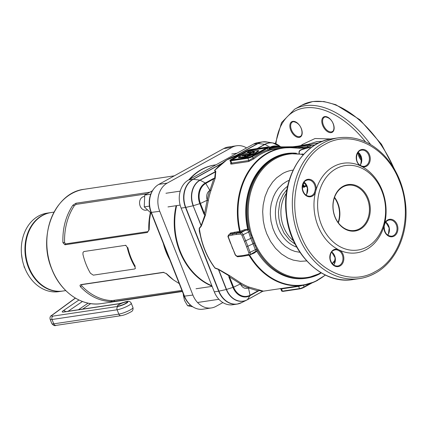 <?xml version="1.0" encoding="UTF-8"?>
<svg xmlns="http://www.w3.org/2000/svg" width="427" height="427" viewBox="0 0 427 427"><rect width="100%" height="100%" fill="white"/><g stroke="black" fill="none" stroke-linecap="round" stroke-linejoin="round"><path stroke-width="0.64" d="M134.537 268.999C135.402 268.743 135.487 267.959 134.793 266.651A55.558 43.96 -98.5 0 1 127.283 247.681L126.44 245.957L125.18 245.37L83.9 251.535L82.998 252.437L82.934 254.3A55.558 43.96 81.5 0 0 90.444 273.269L93.316 275.153L134.537 268.999L135.428 268.369M134.793 266.651L135.226 266.267A54.864 43.41 -98.5 0 1 127.812 247.532L127.283 247.681M83.959 251.524L84.493 251.407M151.457 213.495L144.251 206.892L144.732 195.07L152.434 190.762M149.418 206.118L144.251 206.892M150.752 194.173L144.732 195.07M215.347 164.907A62.545 49.484 81.5 0 0 215.315 164.913L214.797 164.987A62.545 49.484 81.5 0 0 188.921 179.751M176.127 205.697A62.545 49.484 81.5 0 0 212.022 286.122M180.205 251.247A62.545 49.484 81.5 0 0 211.883 285.775A62.545 49.484 81.5 0 1 176.65 205.617A62.545 49.484 81.5 0 0 180.205 251.247M215.315 164.913A62.545 49.484 81.5 0 0 189.796 179.265A62.545 49.484 81.5 0 1 201.875 169.492A62.545 49.484 81.5 0 1 215.315 164.913L215.982 164.811M169.866 259.984A57.8 45.732 -98.5 0 1 166.092 251.999A57.8 45.732 -98.5 0 1 163.322 243.459M150.656 212.924L149.583 219.553L149.167 229.769L147.39 232.469L64.952 244.778L62.918 242.648C62.443 228.402 65.742 215.939 72.825 205.264L75.958 203.231L149.445 192.262M182.238 291.235L114.794 301.307L110.961 301.585C99.464 301.094 89.248 296.092 80.313 286.581L79.993 285.311L80.73 284.638L163.173 272.33L166.562 273.707L173.479 279.915L179.223 283.619M163.765 272.346L163.482 272.314M246.571 147.929A21.569 17.064 81.5 0 0 236.686 145.751A21.569 17.064 81.5 0 0 232.048 147.331L167.213 183.119A21.569 17.064 81.5 0 0 159.741 211.306L192.897 295.052A21.569 17.064 81.5 0 0 211.376 307.942A21.569 17.064 81.5 0 0 216.009 306.367L222.883 302.572M236.686 145.751L228.338 147A21.569 17.064 81.5 0 0 223.7 148.58L158.865 184.363A21.569 17.064 81.5 0 0 153.96 188.622A21.569 17.064 81.5 0 0 151.393 212.555L184.549 296.301A21.569 17.064 81.5 0 0 192.198 306.389A21.569 17.064 81.5 0 0 203.028 309.191L211.376 307.942M192.198 306.389L191.632 305.988A20.966 16.589 -98.5 0 1 184.197 296.178L151.041 212.432A20.966 16.589 -98.5 0 1 153.539 189.172L153.96 188.622M163.941 272.378L81.664 284.66L81.733 285.834A57.8 45.732 81.5 0 0 111.959 300.624L181.902 290.392M173.88 280.208L173.116 279.648A57.8 45.732 -98.5 0 1 165.975 273.301M110.961 301.585L111.959 300.624M80.313 286.581L81.733 285.834M146.616 193.853L76.006 204.394L74.357 205.649A57.8 45.732 81.5 0 0 64.584 242.52L65.528 243.913L147.972 231.61L148.788 229.95A57.8 45.732 -98.5 0 1 150.368 212.71M74.357 205.649L72.825 205.264M64.584 242.52L62.918 242.648M149.167 229.769L148.788 229.95M183.407 294.182L183.284 294.801L183.631 294.747M183.284 294.801L184.485 300.421L187.618 305.748L190.704 305.289M187.618 305.748L192.785 306.789M144.459 196.468L144.032 196.532A6.901 5.46 81.5 0 0 140.157 206.06A6.901 5.46 81.5 0 0 146.071 210.185L147.123 210.025M62.657 291.059A39.684 31.401 -98.5 0 1 62.401 291.102A39.684 31.401 -98.5 0 1 46.821 288.535A39.684 31.401 -98.5 0 1 25.001 246.651A39.684 31.401 -98.5 0 1 50.68 212.603A39.684 31.401 -98.5 0 1 50.946 212.566M50.68 212.603L47.029 213.148A39.684 31.401 81.5 0 0 21.35 247.196A39.684 31.401 81.5 0 0 43.17 289.079A39.684 31.401 81.5 0 0 58.75 291.646L62.401 291.102M24.702 267.793L24.168 267.153L24.04 266.005M24.168 267.153L24.44 267.115M54.037 212.107L51.203 212.529A39.684 31.401 81.5 0 0 42.673 215.432A39.684 31.401 81.5 0 0 27.163 261.964A39.684 31.401 81.5 0 0 62.924 291.022L65.753 290.6M246.24 154.307L248.605 154.174L250.734 153.138L247.906 153.106C246.384 153.128 244.479 153.795 242.189 155.108L238.597 157.189L243.678 156.896L246.016 155.642L242.376 155.85L242.552 155.561L246.24 154.307L243.257 155.439L246.069 154.862L243.171 155.791M252.245 152.023L253.563 150.832L249.795 151.436L250.062 151.089L249.726 151.046L247.5 152.279L252.16 152.279L247.42 152.556L252.789 152.049L252.074 152.578L247.329 152.834L247.5 152.556M254.844 151.868L252.256 153.805L246.326 155.812L244.671 156.826L246.464 156.634L254.652 153.416L258.356 150.544L254.295 150.88L253.19 151.857L254.754 152.103M338.115 222.488A22.764 18.009 81.5 0 0 334.416 197.701M314.507 192.54L315.281 189.615A8.193 6.485 81.5 0 0 314.614 184.891A8.193 6.485 81.5 0 0 307.589 179.991C305.209 180.6 302.135 181.977 302.556 189.273C303.784 194.039 306.266 196.351 310.013 196.201A8.193 6.485 81.5 0 0 311.774 195.603A8.193 6.485 81.5 0 0 314.507 192.54L315.323 192.828A45.289 35.836 -98.5 0 1 316.161 189.679A45.289 35.836 -98.5 0 1 333.615 166.557A45.289 35.836 -98.5 0 1 359.833 165.575A45.289 35.836 -98.5 0 1 362.416 166.834A45.289 35.836 -98.5 0 1 384.748 223.246A45.289 35.836 -98.5 0 1 383.916 226.395A45.289 35.836 -98.5 0 1 366.457 249.512A45.289 35.836 -98.5 0 1 340.239 250.5A45.289 35.836 -98.5 0 1 337.661 249.235A45.289 35.836 -98.5 0 1 315.323 192.828A8.823 6.981 -98.5 0 1 304.632 194.333A8.823 6.981 -98.5 0 1 304.819 180.792A8.823 6.981 -98.5 0 1 315.436 184.587A8.823 6.981 -98.5 0 1 316.161 189.679L315.281 189.615M339.614 251.081L337.218 249.907A8.193 6.485 81.5 0 0 335.238 249.822C332.857 250.43 329.783 251.807 330.204 259.109C331.432 263.875 333.914 266.181 337.661 266.032A8.193 6.485 81.5 0 0 339.422 265.434A8.193 6.485 81.5 0 0 342.262 254.722A8.193 6.485 81.5 0 0 339.614 251.081A0.63 0.294 127.9 0 0 340.239 250.5A8.823 6.981 -98.5 0 1 343.084 254.417A8.823 6.981 -98.5 0 1 338.744 266.475A8.823 6.981 -98.5 0 1 329.825 257.956A8.823 6.981 -98.5 0 1 337.661 249.235A0.63 0.368 103.2 0 1 337.218 249.907M228.835 235.827A1.527 0.897 -118.9 0 0 228.477 237.311L230.745 243.422A85.293 50.039 -118.9 0 0 232.907 248.877L235.458 254.946A1.527 0.897 -118.9 0 0 236.884 256.163L240.993 255.773A85.293 50.039 -118.9 0 0 244.591 255.239L248.53 254.423A1.527 0.897 -118.9 0 0 248.888 252.944L246.619 246.827A85.293 50.039 -118.9 0 0 244.457 241.378L241.906 235.304A1.527 0.897 -118.9 0 0 240.481 234.087L236.371 234.476A85.293 50.039 -118.9 0 0 234.556 234.695A85.293 50.039 -118.9 0 0 232.774 235.015L228.835 235.827A0.977 0.774 -101.7 0 1 229.15 234.556L228.899 234.647A2.503 1.468 61.1 0 1 229.15 234.556L233.089 233.745A86.27 50.61 61.1 0 1 234.893 233.425A86.27 50.61 61.1 0 1 236.734 233.201L240.839 232.811A2.503 1.468 61.1 0 1 243.171 234.807L245.728 240.876A86.27 50.61 61.1 0 1 247.911 246.39L250.179 252.501A2.503 1.468 61.1 0 1 249.848 254.839L255.992 251.183L250.654 238.159L248.573 231.824L247.601 229.993L245.055 230.484L239.718 232.389L240.209 231.301L239.584 231.391A69.446 54.95 -98.5 0 1 267.483 153.005A69.446 54.95 -98.5 0 1 282.412 147.918A69.446 54.95 -98.5 0 1 292.548 147.593L300.213 148.276L292.943 147.833A69.147 54.709 81.5 0 0 267.985 153.218A69.147 54.709 81.5 0 0 240.204 231.269L244.799 229.635L247.708 229.256A63.271 50.066 -98.5 0 1 296.402 153.24M303.309 154.729A62.342 49.329 81.5 0 0 275.255 158.732A62.342 49.329 81.5 0 0 251.823 235.042L250.916 235.304A62.977 49.826 -98.5 0 1 274.588 158.22A62.977 49.826 -98.5 0 1 288.124 153.608L287.232 153.741A62.977 49.826 81.5 0 0 248.327 229.139L249.736 231.503L253.932 243.251L256.67 249.021L256.985 251.53L256.712 251.273L254.102 253.131L249.01 255.202L245.915 255.72M303.794 183.525A1.388 0.448 72.3 0 0 303.661 183.514A1.388 0.448 72.3 0 0 303.597 183.562L303.01 183.882L304.227 186.188L305.524 185.804A32.265 25.529 -98.5 0 1 306.431 185.024M293.114 170.106A45.924 36.338 81.5 0 0 282.589 173.559L276.557 177.872L272.591 182.073L268.215 188.782L265.034 196.527L263.165 205.003L262.674 211.643L263.245 220.61L264.585 227.228L266.678 233.59L270.553 241.452L275.527 248.322L281.42 253.932L287.99 258.068L293.221 260.107L300.373 261.324L306.677 260.94M251.823 235.042L255.848 245.21L254.983 245.573A62.977 49.826 -98.5 0 0 306.719 278.174L305.593 278.345A62.977 49.826 -98.5 0 1 256.985 251.53M306.575 185.307A32.132 25.428 81.5 0 0 305.945 185.857L305.983 186.017A1.388 0.747 -132.5 0 0 306.399 186.071L303.645 187.304L302.529 185.884M214.525 170.474L226.764 159.954L240.305 154.344A69.446 54.95 81.5 0 0 228.829 158.775A69.446 54.95 81.5 0 0 214.802 170.33L215.8 171.366L215.208 178.208L210.911 190.688L209.87 190.527L213.697 179.052A0.865 0.507 -118.9 0 0 213.27 178.609L214.642 178.219L215.512 171.526L214.525 170.474L215.678 169.247M210.911 190.688A69.446 54.95 81.5 0 0 208.376 200.268L205.398 215.224L201.277 226.161L199.388 228.493L199.217 228.253L199.286 231.087L200.444 235.8M215.021 268.177L213.238 265.674A69.147 54.709 -98.5 0 1 199.617 231.274L199.388 228.493A69.446 54.95 81.5 0 0 215 267.926L218.282 269.111L229.224 275.41L241.228 283.25L240.465 283.923L229.545 276.92L228.931 277.16L228.819 275.693L218.314 269.378L215.021 268.177L211.653 263.363M241.228 283.25A69.446 54.95 81.5 0 0 249.085 287.093L263.208 291.097L262.685 291.262L302.919 285.284A69.446 54.95 -98.5 0 1 249.01 255.202M229.406 234.37L230.617 232.955L239.584 231.391M248.621 161.539A0.865 0.683 -98.5 0 0 248.797 160.504L247.916 158.273L230.826 160.824A3.453 0.598 158.4 0 1 230.068 160.744L230.906 162.852L231.712 163.055L248.797 160.504L253.046 158.113A0.865 0.48 -129.1 0 0 253.969 158.764L248.621 161.539L231.535 164.091L230.537 163.888L230.895 162.836M367.087 246.913A42.7 33.786 -98.5 0 1 321.323 224.511A42.7 33.786 -98.5 0 1 336.118 168.697A42.7 33.786 -98.5 0 1 381.877 191.093A42.7 33.786 -98.5 0 1 367.087 246.913M367.439 198.913A22.861 18.089 81.5 0 0 347.85 185.249A22.861 18.089 81.5 0 0 333.338 210.527A22.861 18.089 81.5 0 0 354.602 230.468A22.861 18.089 81.5 0 0 359.518 228.797A22.861 18.089 81.5 0 0 367.439 198.913M334.549 197.317A22.861 18.089 -98.5 0 1 338.355 222.809M240.054 303.325A21.569 17.064 -98.5 0 1 237.134 304.099L232.768 304.75A21.569 17.064 -98.5 0 1 214.29 291.86L181.133 208.114A21.569 17.064 -98.5 0 1 188.606 179.922L253.441 144.139A21.569 17.064 -98.5 0 1 258.079 142.559L262.445 141.908A21.569 17.064 -98.5 0 1 265.461 141.796M311.31 145.778L308.529 147.326L302.93 148.041L311.251 147.523M315.035 144.988L314.037 145.159M299.263 153.608C297.859 149.551 302.844 149.359 304.974 148.308L299.733 148.025M305.086 148.02L308.817 147.731L305.385 148.548C303.202 149.573 298.185 149.68 299.348 153.587M302.006 153.966L303.709 154.286M296.551 147.875L307.637 146.578L307.13 145.281L308.161 144.988L308.289 145.297L308.726 144.945L308.187 145.041M308.267 145.249L308.806 145.148M308.726 144.945L309.719 144.54L310.109 144.78L309.837 144.822M307.168 145.388L298.9 146.765L290.68 147.47M285.823 147.545L282.525 147.443A70.866 56.07 81.5 0 0 269.074 148.681L268.562 148.137M306.485 144.876L299.167 146.109L306.485 144.876L307.13 145.281M308.043 144.427L296.733 146.424L308.043 144.427L308.689 144.838M306.522 144.55L295.799 146.514M295.575 146.397L294.038 146.674M299.839 148.03L308.817 147.731L304.974 148.308L305.385 148.548M302.311 147.262L302.754 148.068M282.231 146.888L293.034 146.755L303.816 145.367L304.291 145.917M298.019 146.264L299.274 146.093M307.637 146.578L310.301 145.265L310.109 144.78M303.416 285.209L298.633 286.362L299.514 288.593A3.453 0.598 -21.6 0 0 304.051 286.933L310.119 283.581M298.34 285.967A0.865 0.683 -98.5 0 1 298.633 286.362L280.849 288.999L281.665 291.065A3.453 0.598 -21.6 0 0 282.428 291.145L299.514 288.593L300 288.828A3 0.518 158.4 0 0 303.939 287.387L304.051 286.933L303.939 287.387M269.965 149.968C270.734 149.882 270.339 150.09 268.77 150.598A0.865 0.523 -108.3 0 1 268.033 149.84L267.435 148.34L252.448 156.608L253.046 158.113A70.311 55.627 -98.5 0 1 268.033 149.84L269.074 149.471M254.289 152.45L253.083 152.524L252.789 152.049L253.932 151.179M258.581 150.646L258.858 150.934L254.407 154.083L246.63 157.099L244.5 157.382L244.671 157.104M253.051 152.188L252.074 152.578M252.538 151.905L253.862 151.078L253.627 150.816L254.134 151.233M244.767 157.008L243.507 157.451L238.431 157.744L238.693 157.04M251.284 153.165L248.434 154.729L246.069 154.862M236.371 234.476A0.977 0.763 -95.4 0 1 236.734 233.201L237.903 232.555L230.292 233.927L230.617 232.955M236.51 155.407L258.057 143.515A21.499 17.011 -98.5 0 1 266.902 141.977L272.832 142.944A19.61 15.516 -98.5 0 1 276.771 144.23M218.95 269.485L218.752 269.821L226.523 289.447A19.509 15.436 81.5 0 0 247.43 299.679A0.865 0.507 -118.9 0 1 247.313 299.786A0.865 0.507 -118.9 0 1 247.302 299.797A19.61 15.516 -98.5 0 1 246.763 300.074L241.378 302.732A21.499 17.011 -98.5 0 1 218.928 291.145L185.772 207.399A21.499 17.011 -98.5 0 1 193.217 179.303L221.528 163.68M209.7 190.549A7.451 5.898 81.5 0 0 207.218 199.916A70.311 55.627 -98.5 0 1 209.7 190.549L209.87 190.527M240.582 284.179A7.451 5.898 81.5 0 0 248.258 287.937A70.311 55.627 -98.5 0 1 240.582 284.179L240.561 283.971M199.217 228.253L201.101 225.899L204.853 215.155L203.903 213.948L199.841 203.684A15.826 12.522 -98.5 0 1 205.323 182.996L213.27 178.609M301.27 145.431L302.076 144.609L315.062 138.513L330.781 138.972M322.556 141.294L316.834 141.588L308.556 144.251M310.146 144.881L312.884 143.91L319.022 142.826M263.075 291.081L262.626 291.294L263.208 291.097L262.626 291.294L259.104 290.515L249.955 295.73A15.826 12.522 -98.5 0 1 232.998 287.43L228.931 277.16M214.584 178.427L205.75 183.439A15.303 12.111 81.5 0 0 200.45 203.444L204.517 213.708L207.218 199.916M229.08 275.858L228.819 275.693L229.224 275.41L229.08 275.858L233.606 287.19A15.303 12.111 81.5 0 0 250.008 295.217L257.956 290.83L248.258 287.937M302.706 185.035L303.789 186.615L302.786 184.747M305.524 185.804A1.388 0.753 -132.1 0 1 305.945 185.857L304.638 186.583A1.388 1.1 -98.5 0 1 304.937 186.124M302.076 144.609L302.428 145.239M253.814 252.603L254.102 253.131M248.978 255.149L249.592 254.978A69.147 54.709 81.5 0 0 318.131 279.872A69.147 54.709 81.5 0 0 325.289 275.025M255.992 251.183L256.712 251.273M248.888 252.944L256.67 249.021M238.266 231.578L237.903 232.555L239.718 232.389L239.6 231.455L240.209 231.301M241.906 235.304L249.736 231.503M244.799 229.635L245.055 230.484L240.839 232.811A0.977 0.763 -95.4 0 0 240.481 234.087M248.327 229.139L247.601 229.993L247.708 229.256L248.327 229.139M311.347 145.772L310.301 145.265M307.702 146.739L308.529 147.326M215.128 169.85L215.966 169.017M215.8 171.366L199.927 180.13A0.865 0.507 61.1 0 1 200.124 180.199L205.323 182.996A0.865 0.507 -118.9 0 1 205.75 183.439L209.892 190.426L210.949 190.522M215.816 171.713L200.124 180.199A19.509 15.436 81.5 0 0 193.367 205.702L200.45 203.444L207.308 200.178L208.317 200.45M208.376 200.268L207.346 200.071M204.928 214.861L205.398 215.224L204.853 215.155L204.517 213.708L203.903 213.948M201.549 225.536L201.138 225.328L193.132 205.766A19.61 15.516 -98.5 0 1 199.927 180.13L193.116 179.276A21.537 17.043 81.5 0 0 185.66 207.431L218.816 291.177L226.289 289.511L218.282 269.111M201.277 226.161L193.132 205.766L185.499 207.463A21.569 17.064 -98.5 0 1 192.972 179.271L222.2 163.141M199.617 231.274L199.286 231.087M199.468 230.388L199.457 230.318C201.533 243.998 206.38 256.152 213.986 266.779L213.964 266.747M241.068 283.17L240.465 283.923L233.606 287.19L226.289 289.511A19.61 15.516 -98.5 0 0 246.763 300.074L263.005 291.139M249.085 287.093L248.386 287.803M249.208 287.152L248.461 287.841L250.008 295.217A0.865 0.507 61.1 0 1 249.955 295.73L247.43 299.679L262.626 291.294M258.949 290.477L257.956 290.83A0.865 0.507 61.1 0 1 257.903 291.342M368.25 198.614A23.48 18.58 -98.5 0 1 350.652 231.018A23.48 18.58 -98.5 0 1 335.905 193.773A23.48 18.58 -98.5 0 1 368.25 198.614M304.424 187.186A1.388 1.1 -98.5 0 0 304.691 186.764L305.983 186.017A32.052 25.358 -98.5 0 1 306.639 185.435M303.266 187.213A1.388 1.318 -25.5 0 0 303.672 186.818L303.912 186.882A1.388 1.1 -98.5 0 1 303.645 187.304M304.334 186.215A1.388 1.1 -98.5 0 0 304.029 186.674L303.789 186.615A1.388 1.324 -32 0 1 304.227 186.188M305.059 183.098L303.597 183.562M308.161 144.988L307.275 144.646L301.419 145.719M300.875 146.002L300.966 145.484L300.875 146.002M307.264 144.491L306.549 144.545M296.317 146.338L295.596 146.392M309.719 144.54L308.849 144.198L296.728 146.424M362.251 166.311A8.193 6.485 81.5 0 0 364.076 166.365L362.176 166.279A0.63 0.368 -76.8 0 1 362.416 166.834A8.823 6.981 -98.5 0 0 369.013 163.706A8.823 6.981 -98.5 0 0 369.499 154.75A8.823 6.981 -98.5 0 0 358.36 151.478A8.823 6.981 -98.5 0 0 359.833 165.575A0.63 0.294 -52.1 0 0 359.838 165.132L359.838 165.132A0.63 0.294 -52.1 0 0 359.694 165.105M364.076 166.365A8.193 6.485 81.5 0 0 365.838 165.761A8.193 6.485 81.5 0 0 368.677 155.049A8.193 6.485 81.5 0 0 361.653 150.155C356.022 150.475 354.511 161.491 359.838 165.132L362.176 166.279A0.63 0.368 -76.8 0 0 362.091 166.279M384.033 226.572L384.94 223.567C385.955 221.496 387.412 220.305 389.301 219.985A8.193 6.485 81.5 0 1 396.325 224.885A8.193 6.485 81.5 0 1 393.486 235.597A8.193 6.485 81.5 0 1 391.724 236.195C386.894 236.019 384.375 232.79 384.161 226.513L383.916 226.395A8.823 6.981 -98.5 0 0 392.13 236.771A8.823 6.981 -98.5 0 0 397.147 224.581A8.823 6.981 -98.5 0 0 391.015 219.275A8.823 6.981 -98.5 0 0 384.748 223.246L384.807 223.647M125.18 245.37L125.714 245.253M84.311 189.268A57.8 45.732 81.5 0 0 51.864 269.053A57.8 45.732 81.5 0 0 101.38 303.597C81.808 306.912 60.543 292.063 51.774 269.042C37.341 235.587 54.934 192.283 84.311 189.268L174.328 175.828M51.822 268.978A57.517 45.508 -98.5 0 1 48.246 228.413M184.197 296.178L192.897 295.052M151.041 212.432L159.741 211.306M158.865 184.363L167.213 183.119M223.7 148.58L232.048 147.331M114.794 301.307L114.062 300.517M80.73 284.638L81.664 284.66M76.006 204.394L75.958 203.231M65.528 243.913L64.952 244.778M147.39 232.469L147.972 231.61M125.96 302.017A5.177 0.891 158.4 0 1 125.421 303.576A5.177 0.891 158.4 0 1 118.621 306.068A5.177 0.891 158.4 0 1 119.16 304.51A5.177 0.891 158.4 0 1 125.96 302.017M75.435 298.131L52.318 315.078A6.037 1.041 -21.6 0 0 52.937 316.119L118.012 306.405A6.037 1.041 -21.6 0 0 125.944 303.496A6.037 1.041 -21.6 0 0 126.573 301.681L125.527 301.836A1.724 0.299 -21.6 0 0 124.204 302.231A6.901 1.19 158.4 0 1 118.909 303.81L63.735 312.046A6.901 1.19 158.4 0 1 63.271 310.691L78.931 300.005M131.249 303.239A8.625 1.489 158.4 0 1 126.264 306.73A8.625 1.489 158.4 0 1 117.115 309.788L118.834 314.133A8.625 1.489 -21.6 0 0 127.988 311.075A8.625 1.489 -21.6 0 0 132.973 307.584L131.249 303.239C130.331 301.537 128.954 300.955 127.129 301.489A2.589 2.05 81.5 0 0 126.573 301.681M82.432 301.494L68.069 311.294M78.424 309.746L88.09 303.154M118.012 306.405A2.589 2.05 -98.5 0 0 117.115 309.788L52.041 319.503L53.759 323.847L118.834 314.133A2.589 2.05 81.5 0 0 121.049 315.681C123.953 315.222 127.177 313.989 130.715 311.972C132.546 311.315 133.299 309.853 132.973 307.584M52.937 316.119A2.589 2.05 81.5 0 0 52.041 319.503A8.625 1.489 158.4 0 1 50.135 319.305L51.854 323.65A8.625 1.489 -21.6 0 0 53.759 323.847A2.589 2.05 81.5 0 0 55.974 325.395C54.795 326.073 53.418 325.491 51.854 323.65M64.018 311.923L64.296 311.854A2.589 2.05 81.5 0 0 63.735 312.046M63.271 310.691A2.589 2.023 55.7 0 1 65.678 311.651M64.296 311.854L119.464 303.618A2.589 2.05 81.5 0 0 118.909 303.81M119.464 303.618L124.204 302.231M124.193 302.193L126.088 301.643A2.589 2.05 81.5 0 0 125.527 301.836M52.318 315.078A2.589 2.13 -126.2 0 0 51.731 315.361L75.323 298.062M394.121 168.692A86.27 50.61 -118.9 0 0 312.399 101.658A86.27 50.61 -118.9 0 0 301.99 105.138L294.651 109.189L281.532 122.629L275.378 143.616M370.593 144.518A86.27 50.61 -118.9 0 0 305.059 105.709A86.27 50.61 -118.9 0 0 294.651 109.189M238.65 157.253L243.598 157.173L238.645 157.237M244.361 156.656L243.593 157.157L244.559 156.837M246.123 155.972L246.08 155.625L246.459 155.887M242.605 155.972L243.47 155.631M243.064 155.273L242.6 155.951M246.155 154.569L248.525 154.451L246.155 154.569M250.734 153.138L248.519 154.435L251.097 153.053L251.14 153.49M249.293 153.933L249.694 154.291M254.241 153.619L246.539 156.848L244.586 157.088L246.544 156.864L254.887 153.571L254.407 154.083M244.724 156.89L244.5 157.382M246.043 156.752L245.872 157.307M246.464 156.634L246.63 157.099M258.858 150.934L254.887 153.571L258.591 150.662M254.716 152.129L253.163 152.225L254.689 152.151M253.099 152.103L253.083 152.524M250.062 151.089L250.387 151.318M358.781 152.925A8.193 4.809 -118.9 0 0 361.669 159.57M293.456 121.652A8.193 4.809 -118.9 0 0 292.468 121.983A8.193 4.809 -118.9 0 0 292.217 131.479A8.193 4.809 -118.9 0 0 300.389 136.336C303.741 134.969 302.028 122.891 293.333 121.695L292.468 121.983M325.406 116.881A8.193 4.809 -118.9 0 0 324.413 117.211A8.193 4.809 -118.9 0 0 324.168 126.712A8.193 4.809 -118.9 0 0 332.334 131.564C335.686 130.203 333.973 118.119 325.283 116.923L324.413 117.211M389.301 219.985A8.193 6.485 81.5 0 0 384.914 223.422M385.789 222.152A8.193 6.485 -98.5 0 1 387.732 235.144M304.077 182.158A8.193 6.485 -98.5 0 1 306.02 195.155M358.141 152.322A8.193 6.485 -98.5 0 1 360.084 165.313M331.726 251.994A8.193 6.485 -98.5 0 1 333.668 264.986M262.781 291.251A69.446 54.95 81.5 0 0 264.265 291.059M299.935 252.325L294.876 251.391L290.664 249.747L285.369 246.411L281.751 243.123L277.539 237.828L274.935 233.281L272.864 228.349L271.017 221.357L270.275 214.146L270.462 208.76L271.278 203.519L273.323 196.954L275.527 192.486L278.255 188.52L282.605 184.154L286.309 181.662A37 29.276 -98.5 0 1 289.186 180.311M287.643 186.241A33.13 26.212 81.5 0 0 275.863 219.11A33.13 26.212 81.5 0 0 296.728 247.11M286.442 193.089A31.918 25.257 81.5 0 0 293.579 240.908M295.153 244.175L289.479 239.974L283.976 233.051L280.213 224.565L278.842 218.394L278.436 212.091L279.68 202.91L280.571 200.039L283.032 194.76L286.992 189.508M255.848 245.21A62.342 49.329 81.5 0 0 320.469 272.922A62.342 49.329 81.5 0 0 320.912 272.672M332.163 263.555A62.342 49.329 81.5 0 0 335.259 259.787M365.528 141.871A84.541 49.596 -118.9 0 0 304.462 107.967A84.541 49.596 -118.9 0 0 275.938 143.835M375.216 271.636C349.254 287.035 313.573 269.57 300.8 235.213C286.666 201.603 298.201 158.081 324.856 144.438C350.818 129.039 386.499 146.504 399.277 180.861C413.411 214.471 401.876 257.988 375.216 271.636M323.186 143.013A71.17 56.311 -98.5 0 1 338.483 137.804C355.328 135.706 370.529 141.55 384.087 155.343C395.898 168.094 403.008 183.834 405.41 202.569C409.215 232.01 396.475 261.906 375.007 273.301C370.097 276.007 364.93 277.769 359.502 278.585A71.17 56.311 -98.5 0 1 295.367 226.459A71.17 56.311 -98.5 0 1 323.186 143.013M374.799 273.371A71.17 56.311 -98.5 0 1 359.502 278.585L353.241 279.52A71.17 56.311 -98.5 0 1 289.106 227.399A71.17 56.311 -98.5 0 1 316.925 143.947A71.17 56.311 -98.5 0 1 332.222 138.738C302.748 142.271 281.292 178.203 286.314 214.749C290.024 253.457 322.428 285.14 353.241 279.52M306.773 185.734A31.918 25.257 81.5 0 0 306.399 186.071M317.848 280.203A69.446 54.95 -98.5 0 1 302.919 285.284L314.715 281.793L325.411 275.079M268.77 150.598A69.446 54.95 81.5 0 0 261.084 153.96A69.446 54.95 81.5 0 0 253.969 158.764M320.255 273.563A62.977 49.826 -98.5 0 1 306.719 278.174L321.382 272.944M214.29 291.86L218.656 291.209L185.499 207.463L181.133 208.114M188.606 179.922L192.972 179.271A0.865 0.507 -118.9 0 1 193.116 179.276L221.832 163.429M235.725 155.674L257.807 143.488A21.569 17.064 -98.5 0 1 262.445 141.908L267.409 142.058M253.441 144.139L257.807 143.488A0.865 0.507 -118.9 0 1 257.956 143.493L236.147 155.529M241.874 302.487L237.134 304.099A21.569 17.064 -98.5 0 1 218.656 291.209L218.816 291.177A21.537 17.043 81.5 0 0 241.81 302.519M245.658 255.746A0.977 0.774 -101.7 0 1 245.482 255.81L249.848 254.839A2.503 1.468 61.1 0 1 249.598 254.93A0.977 0.774 -101.7 0 1 248.53 254.423M246.619 246.827L254.78 242.915M244.457 241.378L252.629 237.481M269.266 149.204L282.573 147.998M268.764 147.902A71.485 56.561 -98.5 0 1 269.25 147.838L268.764 147.902M268.829 148.068A71.485 56.561 -98.5 0 1 272.794 147.294A71.485 56.561 -98.5 0 1 282.14 146.883L282.525 147.443M270.408 147.651A71.485 56.561 81.5 0 0 268.775 147.923L272.794 147.294L282.14 146.883M312.11 282.877L304.04 287.334M299.797 288.86L282.909 291.379L282.428 291.145L281.542 288.914A0.865 0.683 -98.5 0 0 281.254 288.519M304.782 284.969L303.453 285.428L304.051 286.933M231.535 164.091A0.865 0.683 -98.5 0 0 231.712 163.055L230.826 160.824A0.448 0.358 81.5 0 1 230.986 160.232L248.071 157.68A3 0.518 -21.6 0 0 252.015 156.239L266.998 147.966A3 0.518 -21.6 0 0 267.313 147.064L250.222 149.615A3 0.518 -21.6 0 0 246.283 151.057L231.295 159.33A3 0.518 -21.6 0 0 230.986 160.232M252.015 156.239L252.448 156.608A3.453 0.598 158.4 0 1 247.916 158.273A0.448 0.358 81.5 0 1 248.071 157.68M231.749 159.81A1.921 0.331 158.4 0 1 231.952 159.234L246.934 150.961A1.921 0.331 158.4 0 1 249.459 150.037L266.544 147.486A1.921 0.331 158.4 0 1 266.347 148.062L251.359 156.335A1.921 0.331 158.4 0 1 248.84 157.259L231.834 159.799M269.88 149.984L268.556 147.379A3.453 0.598 158.4 0 1 267.435 148.34L266.998 147.966M231.626 159.815A1.724 0.299 158.4 0 1 232.155 159.431L247.142 151.163A1.724 0.299 158.4 0 1 249.405 150.331L249.389 150.288A1.724 0.299 -21.6 0 0 247.126 151.121L232.139 159.394A1.724 0.299 -21.6 0 0 231.578 159.826M266.379 148.041L249.341 150.582L266.496 147.779L249.459 150.037M266.832 147.747A1.724 0.299 -21.6 0 0 266.48 147.737L266.544 147.486M266.48 147.982L266.496 147.779A1.724 0.299 158.4 0 1 266.784 147.769M249.341 150.582L247.329 151.323L232.341 159.591L231.952 159.234M247.329 151.323L246.934 150.961M232.341 159.591L232.074 159.751M232.774 235.015A0.977 0.774 -101.7 0 1 233.089 233.745L234.258 233.099L234.588 232.128M267.377 142.052A21.537 17.043 81.5 0 0 257.956 143.493L264.761 144.347A19.61 15.516 -98.5 0 1 272.832 142.944L280.56 146.813A19.509 15.436 81.5 0 0 264.959 144.417L257.556 148.5M262.872 291.203L247.329 299.781M257.113 148.569L264.761 144.347A0.865 0.507 -118.9 0 1 264.959 144.417L270.158 147.214A15.826 12.522 -98.5 0 1 279.157 146.803M361.648 160.771A8.77 5.145 61.1 0 1 357.938 152.599M292.842 121.353A8.77 5.145 61.1 0 1 302.204 132.712A8.77 5.145 61.1 0 1 293.018 134.083A8.77 5.145 61.1 0 1 292.842 121.353M324.787 116.582A8.77 5.145 61.1 0 1 334.154 127.945A8.77 5.145 61.1 0 1 324.963 129.317A8.77 5.145 61.1 0 1 324.787 116.582M268.957 147.875L270.158 147.214A0.865 0.507 -118.9 0 1 270.569 147.625M278.068 146.819A15.303 12.111 81.5 0 0 270.665 147.609M292.943 147.833A0.865 0.518 -85.2 0 0 292.618 147.593A0.865 0.518 -85.2 0 0 292.548 147.593M305.262 148.009L292.618 147.593L282.412 147.918L273.99 149.172A69.446 54.95 81.5 0 0 269.997 149.962M254.652 153.416L255.138 153.715M249.998 151.035L250.478 151.259M247.5 152.279L247.329 152.834M243.507 157.451L243.678 156.896M238.431 157.744L238.522 157.467M248.605 154.174L248.434 154.729M251.343 153.16L250.862 152.935M254.786 152.087L252.256 153.8L247.66 155.529M247.559 155.54L247.137 155.567M247.014 155.572L246.283 155.839M246.326 155.812L244.719 156.704M244.767 156.677L244.698 157.093M253.024 152.193L254.647 150.747L258.356 150.544M251.279 150.961L250.862 151.073M249.726 151.046L250.206 151.099M253.563 150.832L251.156 150.966M249.24 151.217L249.848 151.041M249.219 151.227L247.548 152.151M247.591 152.129L247.527 152.546M246.016 155.642L242.493 155.844M238.65 157.067L242.168 155.118C244.42 153.773 246.352 153.101 247.964 153.09L247.906 153.106M248.028 153.101L251.087 153.037M242.013 256.291A0.977 0.763 -95.4 0 1 241.773 256.365L245.482 255.81A0.977 0.774 -101.7 0 1 244.591 255.239M237.908 256.675A0.977 0.763 -95.4 0 1 237.668 256.75L241.773 256.365A0.977 0.763 -95.4 0 1 240.993 255.773M235.458 254.946L237.668 256.75A0.977 0.763 -95.4 0 1 236.884 256.163M235.25 254.946L232.907 248.877M228.477 237.311L228.253 237.268C227.698 236.809 227.911 235.934 228.899 234.647M232.699 248.872L230.745 243.422M251.359 156.335L248.92 157.243M248.84 157.259L231.578 159.869M299.514 288.593L300 288.828M282.909 291.379L282.428 291.145M83.9 251.535L84.434 251.418M101.38 303.597L182.345 291.513M212.112 286.362L196.025 288.764M218.923 299.3L198.059 302.412M236.974 153.229L231.738 154.008M180.237 191.125L165.948 193.26M180.146 205.099L167.987 206.914M119.256 305.951L119.176 305.876C122.293 305.038 124.567 304.115 126.002 303.111L125.81 303.351M126.088 301.643L127.129 301.489M51.731 315.361C50.274 316.039 49.74 317.352 50.135 319.305M82.673 309.111L90.721 303.624M55.974 325.395L121.049 315.681M22.407 260.182L21.462 253.857M397.169 174.349L381.455 144.23L359.908 119.747L335.825 104.711L323.944 101.546L312.767 101.535L301.99 105.138M303.714 182.681L304.494 182.564M310.84 145.746L314.075 145.148M300.346 145.943L292.399 146.797L282.183 146.883M338.483 137.804L332.222 138.738M280.155 288.476L280.849 288.999M332.398 263.833L335.238 260.369M250.553 151.238L250.035 151.574M230.527 243.379L228.253 237.268M305.043 183.087L302.828 183.882M251.338 156.341L266.859 147.779M230.068 160.744C229.721 160.52 230.11 160.056 231.242 159.346L246.23 151.078L250.323 149.583L267.409 147.032L268.556 147.379M281.665 291.065L282.813 291.417L299.903 288.865L303.992 287.366L312.18 282.85M333.62 264.948L334.394 263.662L335.094 257.801L331.694 252.037M305.972 195.118L306.746 193.831L307.445 187.971L304.045 182.206M387.684 235.112L388.458 233.825L389.157 227.965L385.757 222.2M360.036 165.281L360.81 163.995L361.509 158.129L358.109 152.37M303.672 154.328L288.124 153.608"/></g></svg>

